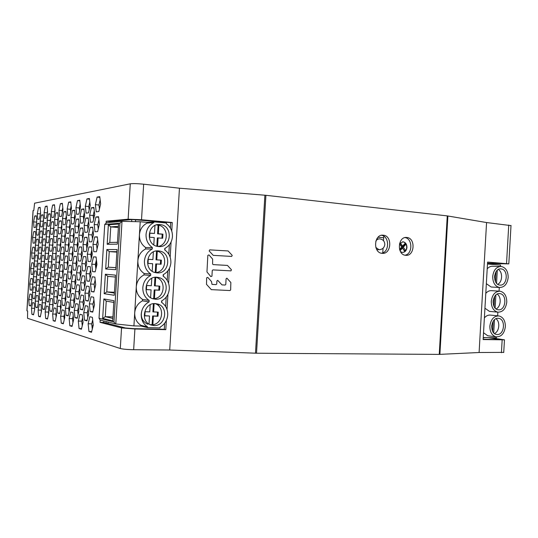 <?xml version="1.0" encoding="UTF-8"?>
<svg xmlns="http://www.w3.org/2000/svg" width="538" height="538" viewBox="0 0 538 538"><rect width="100%" height="100%" fill="white"/><g stroke="black" fill="none" stroke-linecap="round" stroke-linejoin="round"><path stroke-width="0.81" d="M43.222 222.329L43.43 221.3M50.323 221.905L50.202 220.506L50.619 220.466M57.882 221.454L57.714 219.632L58.272 219.571M65.932 220.97L65.71 218.704L66.436 218.623M74.358 218.704L74.91 218.751M83.531 217.971L84.19 217.897M84.291 217.473L83.471 217.399M83.74 219.901L83.39 216.646L84.506 216.525M93.619 219.302L93.182 215.503L94.533 215.355M108.024 323.533L108.111 322.054M114.184 222.033L114.238 221.131M378.032 237.258L383.668 237.776M106.094 323.035L106.181 321.569M112.213 222.201L112.274 221.313M77.963 309.229L78.615 309.249M98.777 226.713L97.97 226.646M79.268 225.099L78.487 225.032M68.911 307.554L69.55 307.971M96.289 267.211L95.556 264.561L96.652 261.959M86.645 243.902L87.775 243.983M91.09 256.861L91.393 251.925M86.652 243.855L87.768 243.936M79.194 226.39L78.656 226.35L78.481 229.249M77.701 241.952L77.351 247.722M93.235 235.57L93.377 233.29M87.613 245.315L86.51 245.234M78.501 229.484L78.178 226.404L78.656 226.35M55.858 314.313L56.456 314.333M87.519 315.228L88.326 315.248M62.186 210.499L62.778 210.553M91.904 325.584L93.121 325.705M169.719 350.003L179.457 188.199L143.666 184.198C137.486 183.579 133.02 183.451 130.277 183.821L34.593 203.189L33.813 210.439L33.053 210.593L26.907 310.742L27.633 310.991L27.525 318.288L120.297 348.51C122.98 349.189 127.432 349.592 133.659 349.707L169.719 350.003L256.525 353.224L439.243 354.394L479.096 352.511L486.567 222.544L511.006 225.617M486.567 222.544L447.26 215.893L265.913 195.301L179.457 188.199M405.02 237.594C412.787 238.596 412.754 254.151 404.993 255.194M381.455 235.308C389.593 236.209 389.626 252.235 381.503 253.243M103.854 320.991L103.767 322.444L125.488 327.978L133.485 328.637L164.272 329.29L164.635 323.277M165.643 306.519L166.208 297.097M167.217 280.345L167.789 270.937M168.797 254.192L169.362 244.783M170.371 228.045L170.694 222.604L132.059 219.538L109.9 221.521L106.201 221.205L128.131 219.188L141.514 219.746L172.254 222.497L171.743 231.071M164.272 329.29L165.805 329.646L166.363 320.419M167.022 309.471L167.937 294.266M168.596 283.324L169.51 268.132M170.169 257.191L171.084 242.006M170.694 222.604L172.254 222.497M165.805 329.646L134.91 328.994L121.548 327.898L100.048 322.356L100.189 320.076M106.107 222.732L106.201 221.205M35.811 237.245L35.36 231.468L33.766 231.589L32.623 237.399L33.053 243.142L34.647 243.102L35.811 237.245M38.642 245.086L38.178 239.188L36.537 239.255L35.367 245.126L35.817 250.977L37.452 250.997L38.642 245.086M37.66 261.085L37.203 255.133L35.569 255.086L34.398 260.903L34.849 266.814L36.476 266.949L37.66 261.085M33.874 268.785L33.43 262.887L31.85 262.786L30.713 268.489L31.143 274.346L32.717 274.535L33.874 268.785M36.779 221.481L36.328 215.765L34.721 215.994L33.578 221.864L34.015 227.547L35.609 227.392L36.779 221.481M39.624 229.08L39.153 223.25L37.505 223.431L36.335 229.363L36.786 235.153L38.433 235.059L39.624 229.08M42.563 236.915L42.072 230.963L40.377 231.091L39.173 237.083L39.651 242.988L41.339 242.947L42.563 236.915M41.56 253.156L41.076 247.144L39.395 247.15L38.191 253.089L38.662 259.054L40.343 259.134L41.56 253.156M40.565 269.41L40.088 263.331L38.406 263.223L37.209 269.094L37.673 275.126L39.348 275.328L40.565 269.41M36.678 277.097L36.221 271.085L34.593 270.917L33.43 276.68L33.874 282.645L35.495 282.901L36.678 277.097M32.905 284.562L32.468 278.61L30.895 278.388L29.758 284.044L30.182 289.955L31.755 290.251L32.905 284.562M40.606 213.088L40.135 207.312L38.48 207.614L37.304 213.593L37.761 219.329L39.409 219.121L40.606 213.088M43.558 220.674L43.067 214.79L41.365 215.032L40.155 221.078L40.632 226.928L42.327 226.767L43.558 220.674M46.591 228.495L46.086 222.49L44.331 222.678L43.101 228.791L43.591 234.756L45.34 234.655L46.591 228.495M45.582 244.985L45.078 238.912L43.336 238.986L42.105 245.039L42.596 251.064L44.331 251.085L45.582 244.985M44.573 261.481L44.069 255.348L42.334 255.294L41.11 261.286L41.594 267.379L43.322 267.521L44.573 261.481M43.565 277.985L43.06 271.784L41.332 271.603L40.108 277.541L40.592 283.694L42.314 283.963L43.565 277.985M39.57 285.658L39.092 279.525L37.418 279.289L36.228 285.106L36.692 291.199L38.359 291.522L39.57 285.658M35.696 293.109L35.246 287.036L33.625 286.754L32.462 292.457L32.905 298.489L34.519 298.852L35.696 293.109M31.937 300.339L31.507 294.326L29.933 293.997L28.803 299.599L29.227 305.564L30.787 305.981L31.937 300.339M47.606 212.012L47.088 206.067L45.333 206.384L44.096 212.55L44.593 218.455L46.342 218.233L47.606 212.012M50.754 219.82L50.222 213.754L48.413 214.01L47.142 220.25L47.66 226.276L49.462 226.108L50.754 219.82M49.731 236.565L49.2 230.432L47.398 230.567L46.133 236.74L46.645 242.826L48.44 242.786L49.731 236.565M48.702 253.311L48.178 247.117L46.382 247.124L45.125 253.237L45.629 259.39L47.418 259.477L48.702 253.311M47.674 270.069L47.156 263.802L45.367 263.681L44.109 269.74L44.614 275.954L46.396 276.169L47.674 270.069M46.651 286.828L46.133 280.493L44.351 280.251L43.101 286.243L43.598 292.524L45.374 292.867L46.651 286.828M42.549 294.488L42.051 288.22L40.337 287.924L39.113 293.795L39.59 300.016L41.305 300.406L42.549 294.488M38.575 301.919L38.104 295.718L36.436 295.369L35.246 301.125L35.703 307.279L37.364 307.716L38.575 301.919M34.714 309.128L34.264 302.995L32.65 302.591L31.493 308.247L31.93 314.333L33.538 314.817L34.714 309.128M55.044 210.869L54.486 204.743L52.616 205.072L51.312 211.441L51.856 217.527L53.719 217.285L55.044 210.869M54.002 227.877L53.45 221.676L51.587 221.885L50.29 228.186L50.821 234.339L52.677 234.232L54.002 227.877M52.959 244.884L52.408 238.623L50.559 238.697L49.261 244.938L49.792 251.152L51.641 251.179L52.959 244.884M51.917 261.905L51.372 255.57L49.53 255.516L48.232 261.69L48.763 267.978L50.606 268.132L51.917 261.905M50.875 278.926L50.337 272.524L48.494 272.336L47.209 278.455L47.734 284.804L49.563 285.086L50.875 278.926M49.832 295.954L49.294 289.484L47.465 289.168L46.181 295.221L46.705 301.636L48.528 302.053L49.832 295.954M45.622 303.593L45.105 297.191L43.336 296.821L42.085 302.753L42.583 309.101L44.351 309.565L45.622 303.593M41.54 310.998L41.049 304.669L39.335 304.246L38.117 310.063L38.595 316.337L40.303 316.855L41.54 310.998M58.413 218.905L57.835 212.651L55.905 212.927L54.573 219.363L55.132 225.577L57.055 225.395L58.413 218.905M57.358 236.189L56.779 229.861L54.863 230.008L53.531 236.377L54.089 242.658L55.999 242.618L57.358 236.189M56.302 253.479L55.723 247.076L53.82 247.09L52.489 253.398L53.04 259.746L54.943 259.834L56.302 253.479M55.239 270.769L54.674 264.299L52.771 264.178L51.446 270.419L51.998 276.835L53.894 277.063L55.239 270.769M54.183 288.072L53.618 281.529L51.722 281.266L50.404 287.447L50.949 293.936L52.838 294.293L54.183 288.072M53.127 305.376L52.563 298.765L50.68 298.368L49.361 304.481L49.9 311.038L51.782 311.536L53.127 305.376M48.79 312.988L48.259 306.452L46.436 306.001L45.152 311.986L45.669 318.469L47.485 319.021L48.79 312.988M62.973 209.652L62.361 203.324L60.37 203.687L58.992 210.257L59.583 216.538L61.567 216.283L62.973 209.652M61.897 227.211L61.292 220.815L59.308 221.037L57.936 227.547L58.521 233.889L60.498 233.774L61.897 227.211M60.821 244.777L60.222 238.314L58.245 238.388L56.88 244.83L57.458 251.253L59.429 251.273L60.821 244.777M59.745 262.349L59.153 255.812L57.183 255.752L55.817 262.127L56.396 268.617L58.36 268.778L59.745 262.349M58.676 279.928L58.077 273.317L56.12 273.116L54.762 279.424L55.333 285.987L57.284 286.29L58.676 279.928M57.6 297.514L57.008 290.829L55.058 290.486L53.699 296.734L54.271 303.358L56.214 303.802L57.6 297.514M56.524 315.107L55.939 308.348L53.995 307.864L52.643 314.037L53.208 320.742L55.145 321.327L56.524 315.107M66.584 217.937L65.952 211.474L63.894 211.77L62.482 218.421L63.101 224.837L65.145 224.642L66.584 217.937M65.495 235.792L64.863 229.255L62.818 229.41L61.413 235.994L62.018 242.477L64.056 242.43L65.495 235.792M64.405 253.654L63.773 247.043L61.742 247.05L60.337 253.566L60.942 260.123L62.973 260.224L64.405 253.654M63.309 271.522L62.69 264.837L60.66 264.703L59.261 271.145L59.859 277.776L61.883 278.018L63.309 271.522M62.22 289.397L61.601 282.632L59.583 282.356L58.185 288.731L58.783 295.436L60.794 295.819L62.22 289.397M61.124 307.272L60.512 300.439L58.501 300.016L57.109 306.317L57.7 313.096L59.705 313.627L61.124 307.272M71.433 208.347L70.767 201.817L68.635 202.201L67.183 209L67.828 215.482L69.947 215.207L71.433 208.347M70.323 226.505L69.664 219.894L67.539 220.129L66.093 226.861L66.732 233.411L68.844 233.29L70.323 226.505M69.214 244.662L68.555 237.978L66.45 238.065L64.997 244.723L65.636 251.354L67.741 251.381L69.214 244.662M68.104 262.833L67.452 256.068L65.354 256.001L63.908 262.591L64.54 269.296L66.631 269.471L68.104 262.833M66.994 281.004L66.349 274.165L64.251 273.95L62.818 280.466L63.444 287.245L65.528 287.568L66.994 281.004M65.885 299.182L65.239 292.262L63.154 291.899L61.722 298.341L62.341 305.201L64.419 305.678L65.885 299.182M64.775 317.366L64.136 310.372L62.058 309.854L60.633 316.23L61.245 323.163L63.316 323.789L64.775 317.366M75.32 216.895L74.621 210.217L72.428 210.533L70.929 217.419L71.601 224.043L73.793 223.842L75.32 216.895M74.19 235.368L73.498 228.61L71.312 228.771L69.819 235.583L70.485 242.282L72.67 242.234L74.19 235.368M73.06 253.842L72.374 247.003L70.196 247.016L68.709 253.748L69.375 260.526L71.547 260.634L73.06 253.842M71.931 272.322L71.251 265.402L69.086 265.261L67.6 271.919L68.259 278.778L70.417 279.04L71.931 272.322M70.808 290.809L70.128 283.815L67.97 283.513L66.49 290.103L67.142 297.037L69.294 297.453L70.808 290.809M69.678 309.303L69.005 302.228L66.853 301.771L65.38 308.287L66.026 315.302L68.171 315.867L69.678 309.303M80.485 206.955L79.758 200.203L77.479 200.613L75.939 207.655L76.638 214.353L78.911 214.063L80.485 206.955M79.342 225.745L78.615 218.912L76.349 219.161L74.809 226.128L75.508 232.907L77.768 232.772L79.342 225.745M78.192 244.541L77.472 237.621L75.212 237.715L73.679 244.602L74.372 251.461L76.625 251.488L78.192 244.541M77.042 263.344L76.329 256.344L74.083 256.276L72.556 263.089L73.242 270.022L75.481 270.211L77.042 263.344M75.898 282.147L75.185 275.066L72.946 274.837L71.426 281.576L72.105 288.597L74.338 288.94L75.898 282.147M74.748 300.964L74.042 293.802L71.816 293.412L70.296 300.07L70.976 307.171L73.195 307.675L74.748 300.964M73.598 319.787L72.899 312.538L70.68 311.986L69.167 318.57L69.839 325.752L72.052 326.418L73.598 319.787M84.668 215.785L83.908 208.872L81.554 209.215L79.967 216.343L80.7 223.196L83.047 222.974L84.668 215.785M83.504 234.911L82.751 227.917L80.404 228.092L78.824 235.14L79.55 242.073L81.89 242.026L83.504 234.911M82.334 254.044L81.588 246.962L79.254 246.976L77.674 253.943L78.4 260.964L80.727 261.078L82.334 254.044M81.171 273.183L80.424 266.014L78.097 265.859L76.531 272.753L77.25 279.854L79.563 280.13L81.171 273.183M80.001 292.329L79.261 285.073L76.947 284.757L75.381 291.569L76.093 298.751L78.4 299.195L80.001 292.329M78.837 311.482L78.097 304.138L75.797 303.654L74.231 310.386L74.943 317.662L77.237 318.267L78.837 311.482M90.196 205.462L89.395 198.475L86.948 198.912L85.313 206.215L86.08 213.142L88.521 212.833L90.196 205.462M89.005 224.931L88.212 217.856L85.777 218.125L84.143 225.341L84.91 232.355L87.338 232.214L89.005 224.931M87.822 244.407L87.028 237.245L84.607 237.339L82.98 244.474L83.74 251.576L86.154 251.609L87.822 244.407M86.631 263.889L85.851 256.639L83.437 256.565L81.81 263.613L82.57 270.809L84.977 271.004L86.631 263.889M85.448 283.378L84.668 276.034L82.267 275.792L80.646 282.759L81.393 290.043L83.793 290.412L85.448 283.378M84.258 302.874L83.484 295.443L81.09 295.026L79.476 301.919L80.223 309.276L82.61 309.821L84.258 302.874M83.067 322.376L82.301 314.858L79.92 314.266L78.313 321.072L79.052 328.523L81.426 329.243L83.067 322.376M94.715 214.588L93.874 207.433L91.346 207.796L89.664 215.187L90.465 222.288L92.987 222.053L94.715 214.588M93.504 234.42L92.677 227.171L90.155 227.359L88.474 234.669L89.274 241.851L91.783 241.797L93.504 234.42M92.294 254.259L91.473 246.915L88.965 246.929L87.291 254.151L88.084 261.428L90.579 261.549L92.294 254.259M91.09 274.104L90.27 266.673L87.775 266.505L86.1 273.64L86.887 281.011L89.382 281.307L91.09 274.104M89.88 293.956L89.066 286.431L86.578 286.088L84.91 293.136L85.697 300.594L88.178 301.072L89.88 293.956M88.669 313.815L87.862 306.196L85.387 305.671L83.726 312.639L84.5 320.191L86.974 320.843L88.669 313.815M100.633 203.855L99.752 196.619L97.122 197.09L95.381 204.662L96.228 211.844L98.844 211.508L100.633 203.855M99.402 224.057L98.528 216.72L95.912 217.009L94.17 224.501L95.011 231.77L97.62 231.622L99.402 224.057M98.172 244.265L97.304 236.834L94.695 236.935L92.966 244.339L93.8 251.703L96.396 251.737L98.172 244.265M96.941 264.481L96.08 256.956L93.484 256.875L91.756 264.185L92.583 271.643L95.172 271.858L96.941 264.481M95.71 284.703L94.856 277.077L92.274 276.814L90.545 284.037L91.373 291.589L93.948 291.993L95.71 284.703M94.48 304.932L93.632 297.211L91.056 296.761L89.342 303.896L90.155 311.542L92.724 312.127L94.48 304.932M93.249 325.167L92.408 317.353L89.839 316.721L88.131 323.768L88.945 331.509L91.5 332.276L93.249 325.167M34.842 253.015L34.398 247.177L32.805 247.184L31.668 252.947L32.098 258.738L33.686 258.818L34.842 253.015M109.846 222.409L109.9 221.521M35.589 238.368L35.75 236.491M38.393 246.337L38.568 244.077M37.438 262.208L37.573 259.955M33.699 269.659L33.8 267.783M36.53 222.732L36.725 220.849M39.348 230.466L39.556 228.206M42.253 238.435L42.468 235.785M41.278 254.541L41.46 251.892M40.31 270.661L40.458 268.005M36.476 278.092L36.584 275.833M32.757 285.308L32.825 283.425M40.303 214.608L40.545 212.335M40.155 221.078L43.141 221.326L43.47 219.672M46.228 230.298L46.483 227.231M45.246 246.646L45.468 243.586M44.257 263.001L44.446 259.948M43.275 279.37L43.423 276.303M39.341 286.781L39.449 284.125M35.521 293.983L35.595 291.71M31.809 300.971L31.85 299.074M47.209 213.949L47.505 210.883M47.142 220.25L50.202 220.506L50.633 218.421M49.328 238.502L49.597 235.025M48.326 255.113L48.561 251.636M47.331 271.724L47.526 268.247M46.329 288.348L46.49 284.858M42.287 295.739L42.408 292.665M38.366 302.914L38.447 300.238M34.56 309.875L34.6 307.588M54.553 213.256L54.903 209.329M53.538 230.109L53.854 226.195M52.522 246.976L52.805 243.068M51.507 263.849L51.749 259.935M50.498 280.722L50.7 276.808M49.483 297.608L49.644 293.687M45.327 304.979L45.454 301.475M41.298 312.121L41.386 309.034M54.573 219.363L57.714 219.632L58.245 217.09M56.853 238.583L57.176 234.225M55.824 255.718L56.113 251.36M54.795 272.86L55.044 268.502M53.766 290.009L53.975 285.644M52.731 307.171L52.906 302.793M48.467 314.501L48.595 310.56M62.368 212.517L62.179 210.546L62.778 207.681M61.319 229.914L61.124 227.803L61.695 225.099M60.276 247.325L60.068 245.059L60.612 242.51M59.234 264.743L59.012 262.315L59.523 259.928M58.185 282.168L57.956 279.585L58.44 277.346M57.136 299.599L56.9 296.855L57.358 294.77M56.093 317.043L55.844 314.131L56.268 312.195M62.482 218.421L65.71 218.704L66.362 215.671M64.876 238.657L64.641 236.236L65.259 233.371M63.814 256.357L63.571 253.775L64.157 251.071M62.751 274.071L62.495 271.32L63.054 268.778M61.688 291.784L61.426 288.872L61.951 286.485M60.626 309.511L60.35 306.431L60.848 304.192M70.7 211.723L70.458 209.302L71.184 205.926M69.624 229.706L69.368 227.123L70.068 223.922M68.548 247.702L68.279 244.951L68.945 241.918M67.465 265.698L67.189 262.786L67.822 259.921M66.389 283.708L66.1 280.628L66.699 277.917M65.313 301.724L65.011 298.469L65.582 295.927M64.23 319.754L63.921 316.324L64.459 313.93M74.533 220.452L74.251 217.708L75.031 214.151M73.444 238.744L73.148 235.832L73.894 232.456M72.348 257.05L72.038 253.963L72.751 250.762M71.251 275.362L70.929 272.1L71.615 269.067M70.155 293.681L69.826 290.244L70.471 287.379M69.059 312.006L68.716 308.395L69.335 305.692M79.617 210.876L79.301 207.971L80.169 204.05M74.809 226.128L78.178 226.404L79.012 222.665M77.391 248.099L77.055 244.844L77.855 241.286M76.275 266.72L75.932 263.29L76.692 259.908M75.165 285.355L74.802 281.737L75.535 278.536M74.049 303.997L73.679 300.197L74.378 297.164M72.933 322.652L72.549 318.657L73.215 315.793M79.967 216.343L83.39 216.646L84.311 212.53M82.61 238.838L82.247 235.402L83.134 231.474M81.48 257.783L81.097 254.165L81.951 250.426M80.35 276.74L79.954 272.934L80.774 269.377M79.214 295.705L78.81 291.71L79.597 288.334M78.084 314.683L77.667 310.493L78.413 307.292M89.167 209.975L88.777 206.538L89.799 202.032M88.017 229.242L87.62 225.63L88.602 221.32M86.867 248.529L86.45 244.723L87.405 240.607M85.717 267.816L85.286 263.822L86.201 259.894M84.567 287.124L84.123 282.927L85.004 279.188M83.417 306.431L82.96 302.04L83.8 298.489M82.26 325.759L81.796 321.159L82.603 317.783M89.664 215.187L93.182 215.503L94.271 210.788M92.455 238.933L91.998 234.938L93.047 230.425M91.285 258.576L90.814 254.38L91.83 250.069M90.108 278.227L89.631 273.829L90.606 269.713M88.938 297.884L88.447 293.284L89.382 289.357M87.768 317.554L87.264 312.746L88.165 309.007M99.429 209L98.952 205.012L100.149 199.867M98.239 228.986L97.748 224.797L98.905 219.874M97.048 248.986L96.544 244.595L97.66 239.874M95.858 269L95.34 264.4L96.416 259.881M94.668 289.02L94.137 284.212L95.172 279.894M93.477 309.047L92.926 304.024L93.928 299.908M92.28 329.095L91.722 323.849L92.684 319.928M34.647 254.01L34.775 252.134M103.767 322.444L100.048 322.356M33.766 231.589L35.38 231.71M32.623 237.399L35.528 237.614M36.537 239.255L38.191 239.376M35.367 245.126L38.312 245.335M35.569 255.086L37.203 255.187M34.398 260.903L37.344 261.078M34.849 266.814L36.483 266.902M30.713 268.489L33.625 268.65M31.143 274.346L32.737 274.427M34.721 215.994L36.355 216.135M33.578 221.864L36.483 222.1M37.505 223.431L39.18 223.566M36.335 229.363L39.281 229.591M40.377 231.091L42.092 231.226M39.173 237.083L42.159 237.298M39.395 247.15L41.09 247.272M38.191 253.089L41.177 253.277M37.209 269.094L40.202 269.262M37.673 275.126L39.375 275.214M33.43 276.68L36.382 276.828M33.874 282.645L35.535 282.726M29.758 284.044L32.67 284.178M30.182 289.955L31.803 290.022M38.48 207.614L40.168 207.769M37.304 213.593L40.242 213.855M41.365 215.032L43.094 215.187M44.331 222.678L46.113 222.826M43.101 228.791L46.12 229.027M43.336 238.986L45.091 239.114M42.105 245.039L45.125 245.247M42.334 255.294L44.076 255.402M41.11 261.286L44.129 261.468M41.594 267.379L43.336 267.473M40.108 277.541L43.141 277.689M40.592 283.694L42.354 283.775M36.228 285.106L39.22 285.248M36.692 291.199L38.406 291.273M32.462 292.457L35.414 292.578M32.905 298.489L34.58 298.55M28.803 299.599L31.722 299.706M29.227 305.564L30.861 305.618M45.333 206.384L47.129 206.545M44.096 212.55L47.115 212.819M48.413 214.01L50.256 214.178M47.398 230.567L49.22 230.708M46.133 236.74L49.193 236.969M46.382 247.124L48.185 247.245M45.125 253.237L48.185 253.432M44.109 269.74L47.176 269.908M44.614 275.954L46.423 276.048M43.101 286.243L46.167 286.377M43.598 292.524L45.427 292.598M39.113 293.795L42.146 293.923M39.59 300.016L41.379 300.076M35.246 301.125L38.238 301.233M35.703 307.279L37.445 307.332M31.493 308.247L34.445 308.341M31.93 314.333L33.632 314.38M52.616 205.072L54.533 205.254M51.312 211.441L54.412 211.716M51.587 221.885L53.477 222.039M50.29 228.186L53.39 228.435M50.559 238.697L52.428 238.832M49.261 244.938L52.361 245.153M49.53 255.516L51.379 255.631M48.232 261.69L51.339 261.878M48.763 267.978L50.612 268.079M47.209 278.455L50.316 278.61M47.734 284.804L49.61 284.891M46.181 295.221L49.294 295.342M46.705 301.636L48.602 301.704M42.085 302.753L45.158 302.86M42.583 309.101L44.439 309.155M38.117 310.063L41.15 310.15M38.595 316.337L40.397 316.384M55.905 212.927L57.875 213.102M54.863 230.008L56.806 230.156M53.531 236.377L56.672 236.612M53.82 247.09L55.737 247.218M52.489 253.398L55.636 253.6M51.446 270.419L54.594 270.594M51.998 276.835L53.921 276.935M50.404 287.447L53.551 287.588M50.949 293.936L52.899 294.01M49.361 304.481L52.516 304.589M49.9 311.038L51.877 311.099M45.152 311.986L48.265 312.08M45.669 318.469L47.593 318.523M60.37 203.687L62.415 203.875M58.992 210.257L62.179 210.546M59.308 221.037L61.325 221.205M57.936 227.547L61.124 227.803M58.245 238.388L60.243 238.536M56.88 244.83L60.068 245.059M57.183 255.752L59.153 255.88M55.817 262.127L59.012 262.315M56.396 268.617L58.366 268.724M54.762 279.424L57.956 279.585M55.333 285.987L57.331 286.075M53.699 296.734L56.9 296.855M54.271 303.358L56.295 303.432M52.643 314.037L55.844 314.131M53.208 320.742L55.259 320.789M63.894 211.77L65.999 211.959M62.818 229.41L64.896 229.571M61.413 235.994L64.641 236.236M61.742 247.05L63.793 247.191M60.337 253.566L63.571 253.775M59.261 271.145L62.495 271.32M59.859 277.776L61.91 277.884M58.185 288.731L61.426 288.872M58.783 295.436L60.861 295.517M57.109 306.317L60.35 306.431M57.7 313.096L59.812 313.163M68.635 202.201L70.828 202.409M67.183 209L70.458 209.302M67.539 220.129L69.705 220.311M66.093 226.861L69.368 227.123M66.45 238.065L68.582 238.22M64.997 244.723L68.279 244.951M65.354 256.001L67.458 256.135M63.908 262.591L67.189 262.786M64.54 269.296L66.645 269.417M62.818 280.466L66.1 280.628M63.444 287.245L65.575 287.346M61.722 298.341L65.011 298.469M62.341 305.201L64.513 305.275M60.633 316.23L63.921 316.324M61.245 323.163L63.444 323.217M72.428 210.533L74.674 210.741M70.929 217.419L74.251 217.708M71.312 228.771L73.538 228.953M69.819 235.583L73.148 235.832M70.196 247.016L72.395 247.164M68.709 253.748L72.038 253.963M67.6 271.919L70.929 272.1M68.259 278.778L70.451 278.892M66.49 290.103L69.826 290.244M67.142 297.037L69.368 297.124M65.38 308.287L68.716 308.395M66.026 315.302L68.286 315.362M77.479 200.613L79.826 200.842M75.939 207.655L79.301 207.971M76.349 219.161L78.662 219.363M75.212 237.715L77.499 237.883M73.679 244.602L77.055 244.844M74.083 256.276L76.335 256.418M72.556 263.089L75.932 263.29M73.242 270.022L75.502 270.15M71.426 281.576L74.802 281.737M72.105 288.597L74.399 288.698M70.296 300.07L73.679 300.197M70.976 307.171L73.296 307.245M69.167 318.57L72.549 318.657M69.839 325.752L72.2 325.806M81.554 209.215L83.968 209.437M80.404 228.092L82.785 228.287M78.824 235.14L82.247 235.402M79.254 246.976L81.608 247.137M77.674 253.943L81.097 254.165M76.531 272.753L79.954 272.934M77.25 279.854L79.604 279.975M75.381 291.569L78.81 291.71M76.093 298.751L78.481 298.846M74.231 310.386L77.667 310.493M74.943 317.662L77.364 317.723M86.948 198.912L89.469 199.161M85.313 206.215L88.777 206.538M85.777 218.125L88.266 218.341M84.143 225.341L87.62 225.63M84.607 237.339L87.062 237.527M82.98 244.474L86.45 244.723M83.437 256.565L85.858 256.72M81.81 263.613L85.286 263.822M82.57 270.809L84.991 270.937M80.646 282.759L84.123 282.927M81.393 290.043L83.854 290.15M79.476 301.919L82.96 302.04M80.223 309.276L82.718 309.357M78.313 321.072L81.796 321.159M79.052 328.523L81.588 328.577M91.346 207.796L93.948 208.038M90.155 227.359L92.724 227.567M88.474 234.669L91.998 234.938M88.965 246.929L91.494 247.103M87.291 254.151L90.814 254.38M86.1 273.64L89.631 273.829M86.887 281.011L89.422 281.132M84.91 293.136L88.447 293.284M85.697 300.594L88.266 300.695M83.726 312.639L87.264 312.746M84.5 320.191L87.116 320.258M97.122 197.09L99.846 197.365M95.381 204.662L98.952 205.012M95.912 217.009L98.595 217.244M94.17 224.501L97.748 224.797M94.695 236.935L97.344 237.137M92.966 244.339L96.544 244.595M93.484 256.875L96.094 257.043M91.756 264.185L95.34 264.4M92.583 271.643L95.192 271.791M90.545 284.037L94.137 284.212M91.373 291.589L94.022 291.704M89.342 303.896L92.926 304.024M90.155 311.542L92.845 311.63M88.131 323.768L91.722 323.849M88.945 331.509L91.675 331.556M32.805 247.184L34.405 247.292M31.668 252.947L34.58 253.129M405.739 255.301C414.731 256.444 415.807 237.917 406.782 237.48L406.735 237.48C397.824 236.249 396.587 254.709 405.544 255.288L405.739 255.301M382.188 253.337C391.503 254.508 392.599 235.657 383.251 235.2L383.204 235.193C373.977 233.936 372.706 252.699 381.98 253.317L382.188 253.337M487.509 263.512L508.814 263.862L487.589 262.087L483.131 339.559L504.462 339.828L490.535 337.716M479.096 352.511L503.743 352.377M483.151 339.29L501.187 339.545L488.242 337.669M487.583 262.228L505.538 263.707L487.515 263.385M96.51 266.283L96.759 262.867M496.433 336.902L496.379 337.83L483.245 337.568M483.225 337.918L485.101 337.608M497.852 312.174L497.643 315.813M499.271 287.474L499.056 291.139M487.475 264.017L500.555 265.052L500.475 266.445M483.527 332.733L487.731 335.759L488.672 335.88M500.306 266.451L493.01 266.263C490.838 266.061 488.901 266.929 487.199 268.845M492.7 276.458C493.595 269.935 496.46 266.606 501.295 266.478C505.814 267.601 508.107 271.28 508.181 277.527C507.273 284.131 504.355 287.447 499.412 287.48C495.007 286.29 492.768 282.618 492.7 276.458M486.345 283.694L491.147 287.01L492.122 287.063M499.217 291.152L491.92 290.695C489.634 290.412 487.589 291.3 485.787 293.358M491.275 301.314C492.23 294.582 495.202 291.213 500.192 291.213C504.536 292.41 506.729 296.034 506.769 302.074C505.807 308.886 502.781 312.248 497.69 312.148C493.454 310.883 491.315 307.272 491.275 301.314M484.933 308.213L489.439 311.381L490.4 311.468M498.121 315.86L490.824 315.14C488.43 314.77 486.285 315.685 484.382 317.877M489.849 326.183C490.864 319.236 493.945 315.833 499.082 315.961C503.259 317.232 505.35 320.789 505.364 326.633C504.335 333.661 501.201 337.057 495.962 336.822C491.9 335.49 489.856 331.939 489.849 326.183M498.121 318.301C490.965 317.602 489.257 333.352 496.379 334.421L497.186 334.515C504.395 335.08 505.942 319.31 498.773 318.375L498.121 318.301M493.185 321.314L492.62 331.226M491.645 327.238L491.759 325.228M494.456 319.78L493.709 332.834M495.975 318.752C500.407 321.67 499.378 331.65 494.449 333.513M499.54 293.587C492.243 292.753 490.73 308.886 498.033 309.74L498.605 309.801C505.949 310.507 507.294 294.353 499.957 293.634L499.54 293.587M494.61 296.505L494.045 306.418M493.07 302.41L493.185 300.399M495.881 294.999L495.128 308.045M497.166 294.104C501.692 296.868 500.965 306.875 496.083 308.906M500.952 268.892C493.521 267.904 492.223 284.434 499.688 285.059L500.024 285.1C507.509 285.947 508.639 269.404 501.134 268.906L500.952 268.892M496.036 271.71L495.464 281.623M494.496 277.588L494.61 275.577M497.3 270.224L496.554 283.27M498.349 269.484C502.963 272.073 502.539 282.1 497.717 284.299M153.908 221.858L166.329 222.961L166.289 223.68C170.539 226.834 172.59 231.145 172.449 236.619C171.931 242.066 169.383 246.007 164.796 248.448L164.709 249.894C168.959 252.974 171.017 257.251 170.876 262.726C170.358 268.18 167.809 272.161 163.216 274.676L163.128 276.122C167.385 279.135 169.443 283.371 169.302 288.845C168.784 294.299 166.229 298.328 161.635 300.917L161.548 302.363C165.812 305.302 167.869 309.505 167.728 314.979C167.21 320.44 164.655 324.501 160.048 327.171L160.008 327.891L147.526 327.615L140.916 326.048L133.922 325.894L140.216 221.757L147.183 222.376L153.908 221.858L153.868 222.584L147.136 223.088L147.183 222.376M140.216 221.757L122.018 221.353L119.954 223.203L104.735 224.44L106.712 222.678L121.38 221.407M122.018 221.353L115.798 323.95L100.135 320.063L99.032 318.227L104.735 224.44M100.135 320.063L100.673 320.197M115.112 323.802L113.969 321.879L119.954 223.203M105.67 268.98L115.811 269.699L117.035 249.571L106.854 249.524L105.67 268.98L108.293 267.184L115.939 267.675M104.17 293.701L114.264 295.275L115.482 275.133L105.354 274.232L104.17 293.701L106.786 291.926L114.399 293.055M102.671 318.429L112.711 320.856L113.928 300.708L103.854 298.953L102.671 318.429L105.287 316.674L112.852 318.442M107.176 244.272L117.365 244.138L118.582 224.016L108.353 224.823L107.176 244.272L109.792 242.456L117.472 242.308M115.798 323.95L133.922 325.894M147.136 223.088C142.536 225.435 139.967 229.329 139.429 234.763C139.308 240.237 141.38 244.501 145.657 247.561L145.569 248.986L152.274 249.007L152.362 247.547C148.017 244.427 145.906 240.076 146.033 234.494C146.578 228.946 149.187 224.978 153.868 222.584M147.526 327.615L147.573 326.889C143.209 323.99 141.09 319.747 141.225 314.172C141.763 308.604 144.386 304.508 149.08 301.885L149.167 300.433C144.809 297.453 142.698 293.176 142.826 287.601C143.37 282.04 145.986 277.985 150.674 275.443L150.761 273.983C146.417 270.937 144.305 266.619 144.433 261.044C144.978 255.489 147.587 251.475 152.274 249.007M157.103 272.88C169.598 274.124 171.898 252.719 159.456 251.031L158.428 250.903C146.255 249.437 143.296 270.305 155.368 272.625L157.103 272.88M158.69 246.552C171.703 248.018 173.243 225.469 160.189 224.602L160.015 224.581C147.331 222.88 145.085 244.904 157.795 246.444L158.69 246.552M155.509 299.222C167.526 300.244 170.485 279.935 158.697 277.521L156.84 277.238C145.146 275.994 141.568 295.772 152.967 298.778L155.509 299.222M153.922 325.577C165.482 326.391 169.006 307.111 157.89 304.051L155.247 303.58C144.009 302.551 139.9 321.314 150.62 324.905L153.922 325.577M159.604 306.983L157.775 304.017M161.77 302.511L161.871 300.789M163.35 276.27L163.451 274.555M164.931 250.049L165.031 248.334M147.573 326.889L140.963 325.335L140.916 326.048M149.08 301.885L142.442 300.829C137.822 303.398 135.24 307.406 134.708 312.867C134.581 318.335 136.665 322.491 140.963 325.335M150.674 275.443L144.009 274.905C139.389 277.4 136.82 281.374 136.282 286.821C136.154 292.289 138.239 296.478 142.53 299.397L142.442 300.829M149.167 300.433L142.53 299.397M145.569 248.986C140.963 251.414 138.394 255.342 137.856 260.789C137.735 266.256 139.813 270.486 144.09 273.472L144.009 274.905M150.761 273.983L144.09 273.472M152.362 247.547L145.657 247.561M155.912 251.051L156.531 251.206L156.013 259.814L160.613 260.116L160.364 264.185M157.291 251.212L156.766 259.841L161.38 260.143L161.131 264.232L155.764 263.909L155.247 272.524L156 272.578C166.78 271.542 167.863 253.606 157.291 251.212L156.531 251.206M148.246 259.309L152.906 259.592L153.37 251.912M156.013 259.814L156.766 259.841M156.518 263.943L156 272.578M160.613 260.116L161.38 260.143M152.207 271.239L152.657 263.707L147.997 263.412L148.253 259.289L152.906 259.592M156.619 224.891L158.098 225.207L157.58 233.815L162.173 234.185L161.931 238.186M158.098 225.207L158.858 225.153C169.241 227.682 168.461 245.247 157.91 246.465M158.858 225.153L158.34 233.781L162.947 234.158L162.698 238.247L157.331 237.904L156.834 246.229M149.826 233.183L154.487 233.465L154.964 225.509M157.58 233.815L158.34 233.781M158.091 237.883L157.58 246.404M162.173 234.185L162.947 234.158M153.801 244.824L154.238 237.581L149.584 237.211L149.833 233.089L154.487 233.465M159.046 286.102L158.804 290.137L154.198 289.928L153.673 298.543L152.617 298.657M153.673 298.543L154.426 298.657C165.22 297.44 166.303 279.498 155.717 277.278L155.469 277.258M154.957 277.319L154.44 285.826L159.813 286.135L159.564 290.231L154.951 290.022L154.426 298.657M150.606 297.662L151.084 289.841L146.423 289.572M155.717 277.278L155.193 285.913M154.198 289.928L154.951 290.022M158.804 290.137L159.564 290.231M151.084 289.841L146.417 289.626L146.666 285.496L151.333 285.725L151.777 278.328M157.479 312.121L157.237 316.088L152.624 315.954L152.106 324.575L150.183 324.723M152.106 324.575L152.853 324.744C163.249 323.412 164.877 306.351 154.883 303.573M153.364 303.694L152.873 311.858L158.239 312.141L157.997 316.243L153.377 316.102L152.853 324.744M149.013 324.098L149.503 315.988L144.843 315.725M154.13 303.6L153.619 311.993M152.624 315.954L153.377 316.102M157.237 316.088L157.997 316.243M149.503 315.988L144.83 315.853L145.085 311.724L149.752 311.872L150.183 304.757M147.627 324.232C141.992 321.26 140.142 316.505 142.086 309.962M106.854 249.524L109.234 251.602L108.293 267.184L115.939 267.635M116.907 251.69L109.234 251.602L116.881 252.127M105.354 274.232L107.734 276.337L106.786 291.926L114.446 292.255M115.367 277.063L107.734 276.337M103.854 298.953L106.235 301.085L105.287 316.674L112.953 316.889M113.827 302.45L106.235 301.085M108.353 224.823L110.741 226.881L109.792 242.456M118.441 226.33L110.741 226.881L118.373 227.52M133.115 219.504L135.623 219.726L135.502 221.656M131.797 219.558L131.675 221.569M117.096 220.876L117.042 221.784M382.787 252.86L383.056 248.24M383.5 240.688L383.762 236.189M400.48 251.629L402.343 252.409C404.959 252.362 406.493 250.715 406.943 247.467C406.883 244.239 405.591 242.349 403.063 241.791L399.499 243.694M402.606 241.777L402.841 241.791C405.363 242.349 406.661 244.239 406.721 247.467C406.345 250.452 404.959 252.107 402.572 252.43M400.043 250.755L402.464 248.105L404.643 251.273L405.491 250.338L403.312 247.171L405.834 244.413L405.101 243.344L402.579 246.101L400.393 242.92L399.539 243.855L401.725 247.036L399.559 249.403M405.834 244.413L404.71 244.42L402.195 247.177L404.173 250.594M404.368 250.338L405.491 250.338M399.714 249.894L401.341 248.105L402.464 248.105M399.727 243.593L401.456 246.108L402.579 246.101M404.482 244.017L404.71 244.42M402.195 247.177L403.312 247.171M228.112 250.957L209.699 249.861L209.181 250.964L213.23 255.355L231.69 256.431L232.208 255.342L228.112 250.957M230.936 270.863L231.448 269.767L227.466 265.422L213.095 264.609L212.597 263.929L212.658 259.108L208.973 254.925L207.836 255.328L206.955 271.959L210.822 276.599L211.952 276.189L212.248 270.527L212.934 269.901L230.936 270.863M225.785 284.427L225.106 285.053L221.986 284.878L217.742 280.359L216.901 280.957L216.747 283.977L216.061 284.609L211.999 284.387L211.481 281.542L207.789 277.386L206.653 277.796L206.498 284.333L211.326 289.639L229.975 290.554L230.647 289.928L230.849 282.504L226.901 278.18L226.081 278.785L225.785 284.427M265.913 195.301L256.525 353.224M255.496 353.197L264.891 195.207M143.666 184.198L141.514 219.746M134.91 328.994L133.659 349.707M128.131 219.188L130.277 183.821M120.297 348.51L121.548 327.898M33.127 210.553L26.974 310.796M439.243 354.394L447.26 215.893M447.892 215.98L439.889 354.381M501.423 352.693L502.156 339.908M506.534 263.613L508.746 225.019M499.768 339.599L499.789 339.196M99.032 318.227L113.969 321.879M375.793 241.219C376.775 239.578 378.086 238.798 379.727 238.879C382.982 239.356 384.683 241.239 384.811 244.534C384.273 247.843 382.336 249.565 378.994 249.693L375.813 247.413M379.942 249.666L376.795 249.686M508.814 263.862L511.013 225.442M503.729 352.551L504.462 339.828M405.578 237.5L406.735 237.48M381.926 235.227L383.204 235.193M491.147 287.01L499.412 287.48M489.439 311.381L497.69 312.148M487.731 335.759L495.962 336.822M498.04 318.294L498.773 318.375M499.203 293.587L499.957 293.634M500.374 268.886L501.134 268.906M156.188 251.004L159.456 251.031M156.867 224.823L160.189 224.602M155.549 277.252L158.697 277.521M154.924 303.573L157.89 304.051M378.967 238.892L376.768 238.933"/></g></svg>
